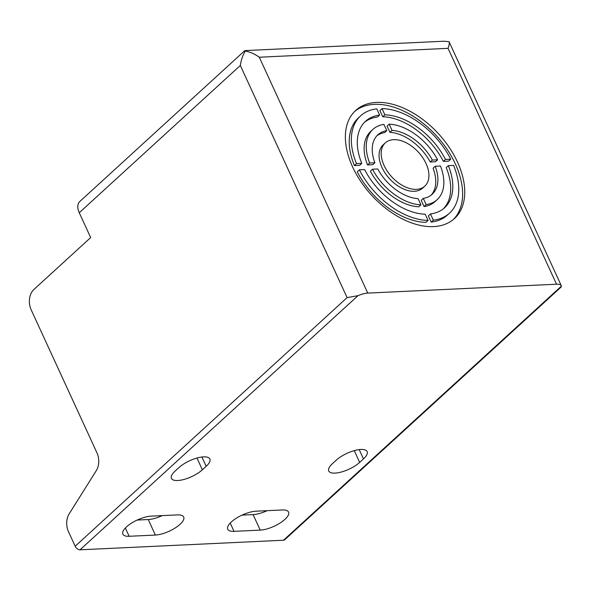 <?xml version="1.0" encoding="UTF-8"?>
<svg xmlns="http://www.w3.org/2000/svg" width="591" height="591" viewBox="0 0 591 591"><rect width="100%" height="100%" fill="white"/><g stroke="black" fill="none" stroke-linecap="round" stroke-linejoin="round"><path stroke-width="0.89" d="M561.45 286.081L561.28 286.901L284.736 539.753A4.396 2.726 47.6 0 1 283.488 540.233L80.044 549.807A4.396 2.726 47.6 0 1 75.183 546.232L68.43 531.553A14.642 10.21 87.3 0 1 69.199 513.815L96.244 470.695A14.642 10.21 87.3 0 0 97.013 452.957L31.101 309.669A14.642 10.21 87.3 0 1 33.872 289.501L90.667 237.567L79.253 212.738A14.642 9.079 47.6 0 1 79.859 201.442L244.814 50.619L245.346 51.062C250.156 51.934 254.802 53.988 259.286 57.224L367.772 293.099L556.53 284.212A14.642 5.267 -24.7 0 1 561.361 285.845A14.642 5.267 -24.7 0 1 561.45 286.081L283.488 540.233M367.772 293.099A14.642 5.267 -24.7 0 0 358.013 295.655L347.094 297.62L75.183 546.232M347.094 297.62L240.323 65.468C241.128 59.935 242.805 55.133 245.346 51.062M359.365 169.831L357.245 171.774A65.897 40.875 47.6 0 0 425.971 222.349L428.083 220.413L425.225 214.193A58.575 36.332 47.6 0 1 364.617 169.587L359.365 169.831A65.897 40.875 47.6 0 0 428.083 220.413M360.584 115.88L358.471 117.816A65.897 40.875 47.6 0 0 354.393 165.561L359.646 165.317L361.758 163.382A58.575 36.332 47.6 0 1 365.526 121.281A58.575 36.332 47.6 0 1 379.636 115.075L376.777 108.855A65.897 40.875 47.6 0 0 360.584 115.88A65.897 40.875 47.6 0 0 356.506 163.626L361.758 163.382M379.636 115.075L377.516 117.011A58.575 36.332 47.6 0 0 364.499 122.285M372.936 129.385L370.823 131.328A47.59 29.52 47.6 0 0 367.528 164.948L372.788 164.697L374.908 162.761A40.269 24.977 47.6 0 1 377.878 134.792A40.269 24.977 47.6 0 1 386.795 130.641L383.928 124.406A47.59 29.52 47.6 0 0 372.936 129.385A47.59 29.52 47.6 0 0 369.648 163.005L374.908 162.761M386.795 130.641L384.675 132.576A40.269 24.977 47.6 0 0 376.866 135.812M372.5 169.218L370.38 171.154A47.59 29.52 47.6 0 0 418.812 206.798L420.932 204.863L418.066 198.635A40.269 24.977 47.6 0 1 377.76 168.967L372.5 169.218A47.59 29.52 47.6 0 0 420.932 204.863M385.288 142.896L383.175 144.832A29.284 18.166 47.6 0 0 389.528 178.704A29.284 18.166 47.6 0 0 422.698 188.064L424.818 186.128A29.284 18.166 47.6 0 0 426.03 163.522A29.284 18.166 47.6 0 0 385.288 142.896A29.284 18.166 47.6 0 0 391.648 176.768A29.284 18.166 47.6 0 0 424.818 186.128M424.057 206.555L426.177 204.612L423.311 198.384L421.191 200.327L424.057 206.555A47.59 29.52 47.6 0 0 435.05 201.575L437.17 199.632A47.59 29.52 47.6 0 0 440.465 166.019L435.198 166.263L433.077 168.199A40.269 24.977 47.6 0 1 431.12 195.148M379.902 110.547L382.761 116.767L384.881 114.831L382.022 108.611L379.902 110.547M382.761 116.767A58.575 36.332 47.6 0 1 443.368 161.373L448.621 161.129L450.741 159.193A65.897 40.875 47.6 0 0 382.022 108.611M430.226 161.993L435.486 161.749L437.606 159.806A47.59 29.52 47.6 0 0 389.173 124.162L392.04 130.389L389.92 132.325A40.269 24.977 47.6 0 1 430.226 161.993L432.346 160.058L437.606 159.806M389.173 124.162L387.053 126.097L389.92 132.325M453.378 219.49A73.218 45.411 47.6 0 0 455.365 163.98A73.218 45.411 47.6 0 0 354.615 111.47M448.347 165.643A58.575 36.332 47.6 0 1 444.58 207.744A58.575 36.332 47.6 0 1 430.47 213.949L428.349 215.885L431.208 222.105A65.897 40.875 47.6 0 0 447.402 215.08L449.522 213.144A65.897 40.875 47.6 0 0 453.6 165.399L448.347 165.643L446.227 167.585A58.575 36.332 47.6 0 1 443.486 208.675M354.393 165.561L356.506 163.626M367.528 164.948L369.648 163.005M431.208 222.105L433.329 220.17A65.897 40.875 47.6 0 0 449.522 213.144M430.47 213.949L433.329 220.17M423.311 198.384A40.269 24.977 47.6 0 0 432.228 194.232A40.269 24.977 47.6 0 0 435.198 166.263M426.177 204.612A47.59 29.52 47.6 0 0 437.17 199.632M443.368 161.373L445.488 159.437L450.741 159.193M445.488 159.437A58.575 36.332 47.6 0 0 384.881 114.831M432.346 160.058A40.269 24.977 47.6 0 0 392.04 130.389M457.486 162.045A73.218 45.411 47.6 0 0 355.649 110.473A73.218 45.411 47.6 0 0 371.54 195.156A73.218 45.411 47.6 0 0 454.464 218.544A73.218 45.411 47.6 0 0 457.486 162.045M336.22 460.19A19.038 6.841 -24.7 0 1 354.319 450.615A19.038 6.841 -24.7 0 1 367.144 451.59A19.038 6.841 -24.7 0 1 363.48 458.904L359.668 462.391A19.038 6.841 -24.7 0 1 341.561 471.965A19.038 6.841 -24.7 0 1 328.744 470.99A19.038 6.841 -24.7 0 1 332.401 463.676L336.22 460.19M178.918 467.592A19.038 6.841 -24.7 0 1 197.025 458.018A19.038 6.841 -24.7 0 1 209.849 458.993A19.038 6.841 -24.7 0 1 206.185 466.306L202.366 469.793A19.038 6.841 -24.7 0 1 184.266 479.367A19.038 6.841 -24.7 0 1 171.442 478.392A19.038 6.841 -24.7 0 1 175.106 471.079L178.918 467.592M137.171 520.058L148.23 519.533A19.038 6.841 -24.7 0 0 162.244 515.611M151.193 516.135L177.411 514.901A19.038 6.841 -24.7 0 1 183.683 517.022A19.038 6.841 -24.7 0 1 175.209 527.962A19.038 6.841 -24.7 0 1 155.367 535.054L129.148 536.288A19.038 6.841 -24.7 0 1 122.876 534.168A19.038 6.841 -24.7 0 1 131.35 523.227A19.038 6.841 -24.7 0 1 151.193 516.135M282.276 509.967A19.038 6.841 -24.7 0 1 288.548 512.087A19.038 6.841 -24.7 0 1 280.075 523.028A19.038 6.841 -24.7 0 1 260.232 530.12L234.014 531.353A19.038 6.841 -24.7 0 1 227.742 529.233A19.038 6.841 -24.7 0 1 236.215 518.292A19.038 6.841 -24.7 0 1 256.058 511.2L282.276 509.967M267.117 510.676A19.038 6.841 -24.7 0 1 253.096 514.598L242.044 515.123M244.859 50.597L444.137 41.215L449.071 41.725C449.566 42.899 449.219 45.108 448.044 48.344L556.53 284.212M266.12 511.126A14.642 10.21 87.3 0 1 266.186 510.72M358.013 295.655L80.044 549.807M363.48 458.904L359.21 449.611M359.668 462.391L354.26 450.637M206.185 466.306L201.908 457.02M202.366 469.793L196.958 458.04M129.148 536.288L125.351 528.022M155.367 535.054L148.23 519.533M260.232 530.12L253.096 514.598M234.014 531.353L230.217 523.087M259.286 57.224L448.044 48.344M240.323 65.468L79.253 212.738M561.361 285.845L449.071 41.725"/></g></svg>
